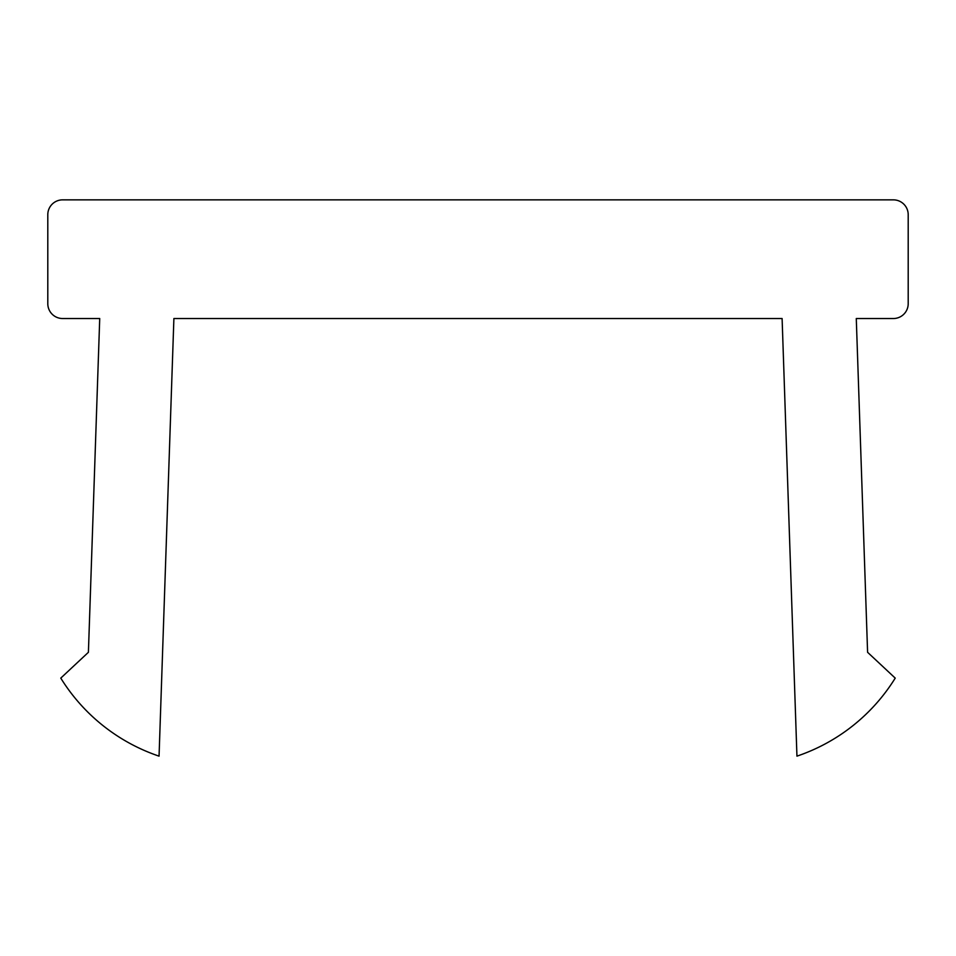 <?xml version="1.0" encoding="UTF-8"?>
<svg xmlns="http://www.w3.org/2000/svg" width="956" height="956" viewBox="0 0 956 956"><rect width="100%" height="100%" fill="white"/><g stroke="black" fill="none" stroke-linecap="round" stroke-linejoin="round"><path stroke-width="1.43" d="M893.37 199.852L62.63 199.852A14.83 14.83 0 0 0 47.8 214.694L47.8 303.697A14.83 14.83 0 0 0 62.63 318.527L99.723 318.527L88.406 652.303L60.778 678.115A185.428 185.428 0 0 0 159.054 756.148L173.896 318.527L782.104 318.527L796.946 756.148A185.428 185.428 0 0 0 895.222 678.115L867.594 652.303L856.277 318.527L893.37 318.527A14.83 14.83 0 0 0 908.2 303.697L908.2 214.694A14.83 14.83 0 0 0 893.37 199.852"/></g></svg>
